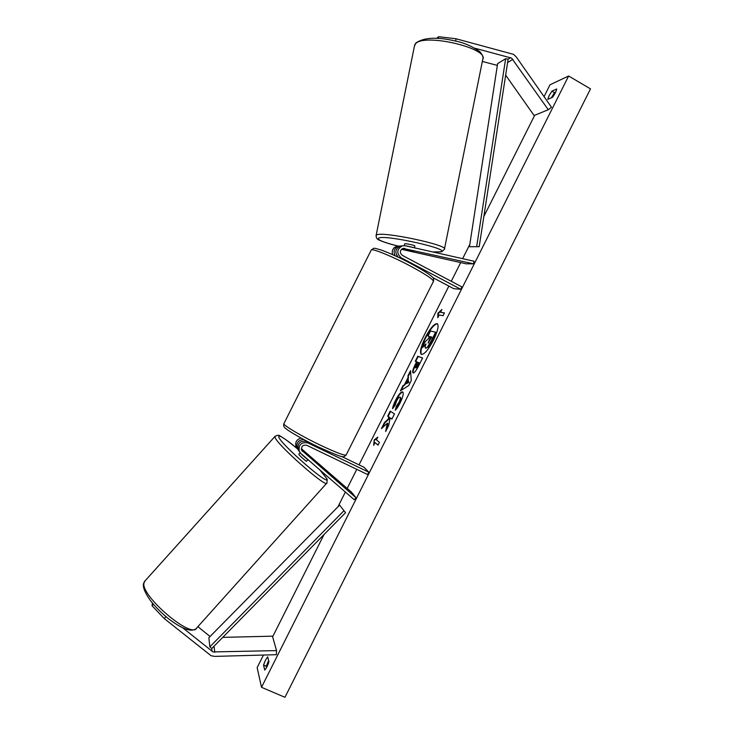 <?xml version="1.0" encoding="UTF-8"?>
<svg xmlns="http://www.w3.org/2000/svg" width="734" height="734" viewBox="0 0 734 734"><rect width="100%" height="100%" fill="white"/><g stroke="black" fill="none" stroke-linecap="round" stroke-linejoin="round"><path stroke-width="1.1" d="M438.216 38.462L438.593 36.7L456.098 38.774L513.506 54.344L516.176 56.821L551.463 107.21L548.28 109.733L511.616 58.105L475.081 48.279M482.348 61.454L497.349 65.399M505.662 75.171L534.095 115.513L548.28 109.733M436.647 38.37L438.593 36.7M456.098 38.774L455.603 41.095M152.406 603.036L152.066 605.752L164.242 618.56L211.071 655.728L214.667 656.398L276.397 654.691L276.534 650.599L212.988 651.93L182.931 627.983M197.868 626.662L210.071 636.497M222.723 637.378L272.461 636.167L276.534 650.599M153.406 604.229L152.066 605.752M164.242 618.56L165.939 616.633M302.867 451.098L302.335 450.263L303.133 450.584L310.179 457.227L301.582 449.988M301.105 438.088C296.508 439.427 294.848 442.363 296.114 446.905L297.242 448.547M303.702 439.51C298.142 440.042 295.967 443.006 297.169 448.401L298.426 450.181M301.353 448.694L351.522 492.211L355.999 497.744L354.256 499.726L300.821 453.438L299.279 451.392C298.343 444.685 301.224 441.868 307.922 442.923L368.826 472.21L367.642 474.559L306.729 445.299C302.784 444.694 301.114 446.355 301.711 450.291L355.999 497.744M301.399 449.291L302.481 450.236M341.475 456.41L364.046 467.283L368.826 472.21M316.565 446.107L306.766 441.446L307.922 442.923M299.344 451.52L298.178 449.841C297.252 443.189 300.114 440.391 306.766 441.446M395.076 255.744C393.094 251.331 394.259 248.138 398.571 246.147L400.828 245.963M392.607 254.625C391.58 250.624 392.938 247.844 396.681 246.294L398.745 246.101M401.443 249.312L466.273 263.836L473.522 263.818L474.081 261.24L405.278 245.762L402.315 245.835C396.755 249.239 396.342 253.193 401.076 257.717L460.732 289.269L461.906 286.93L402.269 255.34C399.498 252.679 399.755 250.367 403.049 248.404L473.522 263.818M401.993 248.872L403.654 249.248M404.728 248.954L403.535 249.046L404.25 249.532L413.793 251.193L402.755 248.505L404.718 248.376M432.785 277.59L453.786 288.691L460.732 289.269M402.48 245.798L400.369 246C395.186 248.899 394.507 252.661 398.342 257.267M414.471 247.835L414.838 246.018C415.591 245.45 405.865 243.358 404.7 243.844L404.562 243.972M406.553 246.055L413.728 247.587L406.572 245.973M433.473 340.209C437.794 331.089 439.051 325.557 437.262 323.63C434.289 323.474 430.234 328.208 425.087 337.833C420.784 346.879 419.527 352.412 421.307 354.421C424.206 354.65 428.261 349.907 433.473 340.209M437.464 323.767C434.4 324.079 430.427 328.841 425.527 338.053C421.399 346.687 420.068 352.173 421.545 354.513M266.58 667.454L266.286 666.243L263.543 665.068L265.442 660.224L267.69 656.82L268.938 661.71C267.772 665.463 266.378 668.243 264.735 670.059L263.543 665.068M266.286 666.243L268.635 660.536M549.17 95.558L547.803 99.338L552.519 97.283C554.84 94.108 556.225 91.346 556.684 89.007L551.913 91.163L549.17 95.558M555.647 92.135L554.482 92.658L551.381 97.778M392.562 408.728C392.745 406.81 393.773 403.92 395.654 400.058C398.599 394.442 400.929 391.727 402.636 391.91L402.672 391.928C403.874 393.149 403.021 396.837 400.103 402.975C398.204 406.645 396.589 409.077 395.231 410.26L396.47 405.975L399.002 402.25C400.324 399.452 400.663 397.764 400.048 397.177L400.012 397.158C399.195 396.966 398.076 398.204 396.663 400.865L395.112 405.315L392.562 408.728M413.077 372.9L413.031 372.881C412.15 371.991 412.921 369.129 415.343 364.293L416.6 361.789L415.261 361.266L417.793 356.219L422.591 357.981L418.6 365.917C416.105 370.817 414.26 373.138 413.077 372.9M387.35 423.206L385.634 431.537L388.699 425.445L390.176 417.857L391.91 419.05L394.488 413.912L390.213 411.104L387.68 416.15L388.763 416.884L388.295 419.068L384.451 422.573L381.414 428.628L387.35 423.206L387.8 423.426L386.479 429.867M544.059 96.64L550.032 84.768L568.621 76.015L590.503 88.869L284.957 697.3L261.506 687.299L568.621 76.015M261.506 687.299L257.139 667.628L263.46 655.049M272.635 636.791L324.015 534.554M337.943 506.827L345.375 492.037M347.182 488.44L356.779 469.338M359.027 464.87L448.869 286.086M451.272 281.296L460.677 262.589M462.64 258.671L469.815 244.394M483.853 216.466L534.71 115.256M440.538 312.253L441.914 309.519L437.868 313.262L437.794 317.712L439.171 314.978L443.07 315.703L444.465 312.932L440.538 312.253L444.391 313.069M373.67 445.336L374.212 439.941L377.799 437.125L376.423 439.859L379.423 442.382L378.028 445.153L375.046 442.602L373.67 445.336M404.526 384.588L408.086 377.524L407.921 375.863L410.535 370.661L411.269 380.542L408.792 385.46L400.379 390.883L403.076 385.506L404.975 384.818L408.526 377.744L408.086 377.524M554.482 92.658L551.913 91.163M425.619 348.164L425.527 348.127C424.931 347.677 425.087 346.264 425.995 343.897L422.105 347.723L425.041 341.897L428.372 338.649L429.491 336.42L427.995 336.007L430.537 330.961L435.592 332.236L431.179 341.016L427.601 346.898L425.894 348.311M435.592 332.236L436.042 332.465L431.629 341.246L428.041 347.127L427.601 346.898M428.041 347.127L425.601 348.155M429.445 336.511L427.995 336.007M425.637 344.907L422.105 347.723M441.317 310.702L438.308 313.482L438.253 316.804M374.248 444.18L374.212 439.941M374.652 440.152L377.322 438.06M375.046 442.602L378.083 445.043M390.635 411.379L388.121 416.361L389.203 417.105L388.745 419.288L384.9 422.784L382.432 427.693M390.176 417.857L391.938 418.986M415.554 367.762L416.013 367.991L415.563 367.762L418.894 362.679L417.628 362.183L416.417 364.596L415.554 367.762L416.022 368L418.132 365.303L419.334 362.908L418.894 362.679M413.288 372.945C412.728 371.78 413.554 368.973 415.783 364.514L417.04 362.009L416.6 361.789M415.719 361.44L418.233 356.449L417.793 356.219M418.233 356.449L422.564 358.036M393.204 407.875L396.094 400.278C398.846 395.011 401.094 392.277 402.847 392.057M395.965 409.499L396.911 406.196L396.47 405.975M396.911 406.196L399.452 402.48C400.773 399.681 401.113 397.984 400.489 397.406L400.012 397.158M408.278 379.542L406.223 383.625L408.535 382.221L408.278 379.542L408.535 382.221M408.985 382.451L406.223 383.625M408.526 377.744L407.921 375.863M408.361 376.083L410.609 371.615M401.195 390.36L403.517 385.735L403.076 385.506M403.517 385.735L404.975 384.818M428.106 342.989L431.785 337.044L430.574 336.713L428.106 342.989M431.739 337.145L431.023 336.943L428.39 342.934M307.996 459.658L306.638 461.163C306.684 462.053 299.188 455.447 298.839 454.3L298.857 454.126M307.252 459.3L301.692 454.484L307.399 459.145M469.457 246.725L497.624 63.601L505.634 58.72L508.121 59.206L479.192 246.688L469.457 246.725L479.192 246.688M505.634 58.72L476.715 246.294M339.603 505.139L208.86 637.727L209.86 646.819L211.731 648.544L345.54 512.699L339.603 505.139L345.54 512.699M209.86 646.819L343.741 510.937M508.121 59.206L510.616 57.692M507.607 62.518L512.947 59.344M214.044 646.195L214.778 652.269M211.731 648.544L212.062 651.37M301.628 450.116L302.582 451.438M399.397 257.762L401.076 257.717M283.985 423.463L283.829 423.766C283.526 425.518 301.683 436.244 320.006 445.015C336.594 452.85 345.347 456.108 346.255 454.796L433.335 281.562C433.959 279.81 426.206 274.589 410.086 265.882C392.176 256.359 372.652 248.395 371.303 249.936L371.129 250.294M376.065 235.697L414.637 45.132L415.811 43.012C423.839 37.471 436.767 36.755 454.594 40.865C463.218 42.398 471.613 45.985 479.779 51.628C482.568 54.784 483.559 57.399 482.743 59.472C489.752 48.205 423.408 32.782 415.435 43.921L414.407 46.27M432.812 251.955L440.253 251.854C453.355 249.753 385.965 234.495 378.808 238.009C376.643 239.605 383.194 242.321 398.452 246.156M398.397 246.156C389.983 244.11 383.818 242.183 379.918 240.385C377.23 239.651 375.973 237.935 376.166 235.265L376.799 234.852C383.267 231.192 449.914 245.459 444.409 249.285L441.73 251.725M266.405 666.756L268.919 661.756M552.555 97.246L554.968 92.438M326.667 483.284L196.785 627.864C192.244 639.901 140.029 595.448 144.02 582.814L145.222 580.695M319.758 469.843L326.465 478.21C332.851 489.486 280.443 444.208 278.727 436.895C278.654 434.409 284.865 438.363 297.353 448.768M275.167 436.179L274.993 437.161C276.168 444.033 327.511 489.303 326.924 482.99L327.217 479.375M296.114 446.905L297.169 448.401M298.178 449.841L299.279 451.392M396.681 246.294L398.571 246.147M400.369 246L402.315 245.835M346.109 455.098C344.54 456.557 343.466 457.062 342.888 456.621C342.613 457.475 334.465 454.273 318.446 447.015C302.793 439.519 288.453 430.968 286.343 428.94C284.076 427.592 283.241 425.867 283.829 423.766L371.303 249.936C374.982 247.642 372.487 247.707 381.065 249.964C390.433 253.432 400.333 257.937 410.746 263.478C430.867 274.342 432.5 277.259 432.748 277.544C433.592 278.076 433.849 279.296 433.51 281.205M433.032 252.01L441.006 251.9M404.581 243.908L404.232 245.624M482.743 59.472L444.492 248.854M196.088 628.653C191.4 632.359 182.335 629.148 168.875 619.028C161.608 613.184 155.406 606.954 150.277 600.339C144.937 592.65 142.671 587.09 143.497 583.677L144.47 581.53L274.911 436.473C277.324 435.005 279.131 434.895 280.324 436.152C285.884 439.483 291.554 443.675 297.334 448.74M298.821 454.172L300.114 452.722M326.905 478.706L319.905 469.971"/></g></svg>
